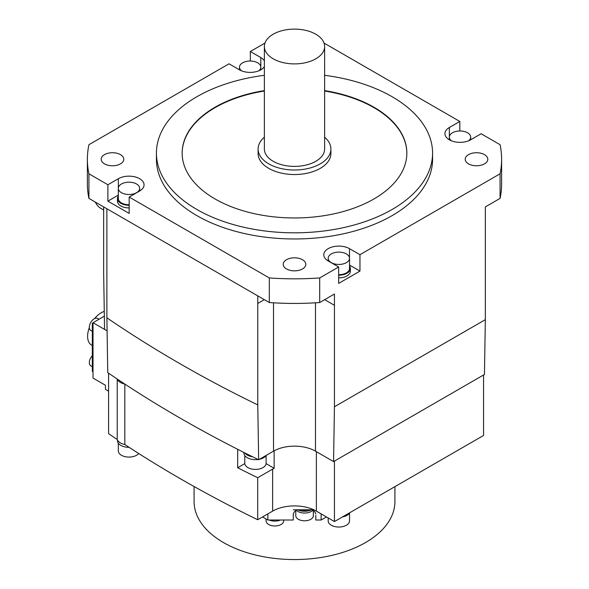 <?xml version="1.0" encoding="UTF-8"?>
<svg xmlns="http://www.w3.org/2000/svg" width="589" height="589" viewBox="0 0 589 589"><rect width="100%" height="100%" fill="white"/><g stroke="black" fill="none" stroke-linecap="round" stroke-linejoin="round"><path stroke-width="0.88" d="M324.679 299.661L334.442 305.301L334.442 406.763L333.558 461.599L315.483 451.167A29.671 17.133 180 0 0 273.517 451.167L258.659 459.744A1255.255 724.713 0 0 1 252.629 456.792A1255.255 724.713 180 0 1 244.788 452.897A1255.255 724.713 0 0 1 237.684 449.304A1255.255 724.713 0 0 1 124.816 384.065A1255.255 724.713 180 0 1 117.226 379.036A1255.255 724.713 0 0 1 108.575 373.183A1255.255 724.713 0 0 1 107.765 372.631L106.881 317.795A1255.255 724.713 0 0 0 257.768 404.908L258.659 459.744M257.768 295.877L257.768 303.445L264.321 299.661M334.442 406.763L485.336 319.65L485.336 206.908L500.076 198.397L500.076 173.799L359.96 254.691L359.96 271.095L338.66 283.39L338.66 266.994L319.694 277.942L319.694 302.54L334.442 294.029L334.442 305.301M483.562 374.994L483.562 435.462L334.442 521.559L334.442 461.084L484.445 374.479L485.336 319.65M334.442 461.084L333.558 461.599M107.088 330.849L104.555 329.384L103.664 273.532L103.664 206.908M105.438 329.899L93.018 322.728L93.018 378.072L105.438 385.243L105.438 389.344L108.575 391.155M95.374 202.123A35.877 20.711 120 0 0 100.837 208.366L103.664 210.001M106.881 317.795L106.874 208.764M250.34 61.02L250.34 51.508L264.969 43.063M319.694 277.942A207.114 119.582 180 0 1 269.306 277.942L129.182 197.043L129.182 213.439L107.883 201.143L107.883 184.747L88.924 173.799A207.114 119.582 180 0 1 87.386 159.251A207.114 119.582 180 0 1 88.924 144.703L229.04 63.803L239.502 69.848A15.064 8.695 0 0 0 264.373 66.564M324.031 43.063L459.818 121.459L449.355 127.496A15.064 8.695 0 0 0 444.938 133.644A15.064 8.695 0 0 0 454.237 141.684A15.064 8.695 0 0 0 470.655 139.799L481.117 133.755L500.076 144.703A207.114 119.582 180 0 1 501.614 159.251A207.114 119.582 180 0 1 500.076 173.799M459.818 121.459L459.818 130.972M500.076 198.397A207.114 119.582 0 0 0 501.614 183.849L501.614 159.251M338.66 266.994L328.198 260.949A15.064 8.695 0 0 1 323.781 254.801A15.064 8.695 0 0 1 333.079 246.769A15.064 8.695 0 0 1 349.498 248.654L359.96 254.691M107.883 184.747L118.345 178.703A15.064 8.695 0 0 1 134.763 176.818A15.064 8.695 0 0 1 144.062 184.85A15.064 8.695 0 0 1 139.645 191.005L129.182 197.043M264.373 60.829A15.064 8.695 0 0 0 260.802 57.545L250.34 51.508M156.424 153.103L156.424 159.251A138.076 79.721 0 0 0 196.866 215.618A138.076 79.721 0 0 0 347.341 232.898A138.076 79.721 0 0 0 432.576 159.251L432.576 153.103A138.076 79.721 180 0 1 347.341 226.75A138.076 79.721 180 0 1 196.866 209.47A138.076 79.721 180 0 1 156.424 153.103A138.076 79.721 180 0 1 264.373 75.304M484.504 163.86A11.294 6.523 0 0 0 487.81 159.251A11.294 6.523 0 0 0 480.838 153.221A11.294 6.523 0 0 0 468.527 154.635A11.294 6.523 0 0 0 465.214 159.251A11.294 6.523 0 0 0 472.187 165.273A11.294 6.523 0 0 0 484.504 163.86M286.512 268.945A11.294 6.523 0 0 0 298.822 270.358A11.294 6.523 0 0 0 305.794 264.336A11.294 6.523 0 0 0 302.488 259.72A11.294 6.523 0 0 0 290.178 258.306A11.294 6.523 0 0 0 283.206 264.336A11.294 6.523 0 0 0 286.512 268.945M104.496 154.635A11.294 6.523 0 0 0 101.19 159.251A11.294 6.523 0 0 0 108.162 165.273A11.294 6.523 0 0 0 120.473 163.86A11.294 6.523 0 0 0 123.786 159.251A11.294 6.523 0 0 0 116.813 153.221A11.294 6.523 0 0 0 104.496 154.635M451.432 140.793A10.668 6.162 180 0 1 449.333 137.134A10.668 6.162 180 0 1 455.923 131.443A10.668 6.162 180 0 1 467.548 132.775A10.668 6.162 180 0 1 470.677 137.134A10.668 6.162 180 0 1 468.579 140.793M349.52 265.065L359.96 271.095M349.52 265.985A11.552 6.67 180 0 1 350.396 268.54L350.396 271.205A11.552 6.67 180 0 1 338.66 277.868M350.396 268.54A11.552 6.67 180 0 1 338.66 275.203M338.66 274.695A10.668 6.162 0 0 0 349.52 268.54L349.52 258.291A10.668 6.162 180 0 1 342.931 263.982A10.668 6.162 180 0 1 331.305 262.642A10.668 6.162 180 0 1 328.176 258.291A10.668 6.162 180 0 1 334.766 252.6A10.668 6.162 180 0 1 346.391 253.933A10.668 6.162 180 0 1 349.52 258.291M269.306 277.942L269.306 302.54A207.114 119.582 0 0 0 319.694 302.54M269.306 302.54L88.924 198.397L88.924 173.799M87.386 159.251L87.386 183.849A207.114 119.582 0 0 0 88.924 198.397M257.768 303.445L257.768 404.908M252.629 456.792A11.552 6.67 180 0 1 247.277 455.039A11.552 6.67 180 0 1 244.788 452.897M243.898 452.448L243.898 452.993A11.552 6.67 0 0 0 247.277 457.705A11.552 6.67 0 0 0 258.107 459.479M259.572 459.221A11.552 6.67 0 0 0 266.235 455.371M244.774 455.54L244.774 463.241A10.668 6.162 0 0 0 247.903 467.592A10.668 6.162 0 0 0 259.528 468.932A10.668 6.162 0 0 0 266.118 463.241L266.118 455.54M108.575 373.183L108.575 433.651A1255.255 724.713 0 0 0 117.226 439.504L117.226 379.036A12.052 6.958 180 0 0 124.816 384.065L124.816 444.533A1255.255 724.713 0 0 0 257.695 519.748L257.695 477.723A1255.255 724.713 180 0 1 237.684 467.754L237.684 449.304M244.796 463.602L237.684 467.754M274.135 450.821L274.135 468.292L266.095 463.602M274.135 468.292A30.93 17.854 0 0 0 272.633 469.102L272.633 511.127A30.93 17.854 180 0 1 316.367 511.127L316.367 451.675M334.442 521.559L316.367 511.127M117.226 439.504A12.052 6.958 0 0 0 124.816 444.533M272.633 511.127L257.695 519.748M104.341 316.183L93.018 322.728M93.018 371.718L92.304 371.306L92.304 323.339L93.018 323.751M92.304 323.339L93.018 322.927M89.337 327.639A19.209 11.088 120 0 0 87.599 336.304A19.209 11.088 120 0 0 91.575 345.095L92.304 345.515M104.268 311.412A19.209 11.088 120 0 0 94.542 318.62M99.033 319.253L97.656 318.458A6.906 3.983 120 0 0 92.333 320.306A6.906 3.983 120 0 0 89.322 327.256A6.906 3.983 120 0 0 90.75 330.414L92.304 331.312M92.304 355.719A6.906 3.983 120 0 0 89.322 362.633A6.906 3.983 120 0 0 90.75 365.798L92.304 366.689M257.695 477.723L272.633 469.102M267.87 513.873L267.87 520.021L262.547 516.943M267.87 520.021L293.27 520.021L293.27 514.698A11.294 6.523 180 0 1 295.781 510.597M313.355 510.597A11.294 6.523 180 0 1 315.792 513.991M315.792 515.404L315.792 520.021L321.13 520.021L321.13 513.873M326.453 516.943L321.13 520.021M293.27 509.772L313.746 509.772M194.083 486.514L194.083 501.57A100.417 57.98 0 0 0 294.5 559.55A100.417 57.98 0 0 0 394.917 501.57L394.917 486.639M297.828 509.772A10.042 5.794 0 0 0 311.301 509.772M308.548 509.772A10.042 5.794 180 0 1 300.589 509.772M295.855 509.772A9.542 5.507 0 0 0 297.82 511.414A9.542 5.507 0 0 0 313.274 509.772M295.781 509.772L295.781 515.721A8.783 5.073 0 0 0 298.351 519.307A8.783 5.073 0 0 0 307.929 520.411A8.783 5.073 0 0 0 313.355 515.721L313.355 509.772M269.225 520.021A9.542 5.507 0 0 0 280.541 520.021M266.095 518.997L266.095 520.912A8.783 5.073 0 0 0 268.672 524.505A8.783 5.073 0 0 0 278.244 525.602A8.783 5.073 0 0 0 283.67 520.912L283.67 520.021M342.393 516.965A11.552 6.67 0 0 0 349.837 512.666M328.176 517.937L328.176 520.875A10.668 6.162 0 0 0 331.305 525.226A10.668 6.162 0 0 0 342.931 526.566A10.668 6.162 0 0 0 349.52 520.875L349.52 513.174M117.447 439.998L117.447 440.675A11.552 6.67 0 0 0 120.833 445.387A11.552 6.67 0 0 0 129.109 447.338M118.323 443.222L118.323 450.924A10.668 6.162 0 0 0 121.452 455.275A10.668 6.162 0 0 0 138.687 453.493M118.323 195.114L107.883 201.143M129.182 207.917A11.552 6.67 180 0 1 120.833 205.966A11.552 6.67 180 0 1 117.447 201.254L117.447 198.589A11.552 6.67 180 0 1 118.323 196.034M129.182 205.252A11.552 6.67 180 0 1 120.833 203.301A11.552 6.67 180 0 1 117.447 198.589M118.323 188.34A10.668 6.162 180 0 1 124.912 182.649A10.668 6.162 180 0 1 136.538 183.982A10.668 6.162 180 0 1 139.667 188.34A10.668 6.162 180 0 1 133.077 194.031A10.668 6.162 180 0 1 121.452 192.691A10.668 6.162 180 0 1 118.323 188.34L118.323 198.589A10.668 6.162 0 0 0 121.452 202.94A10.668 6.162 0 0 0 129.182 204.744M241.578 70.849A10.668 6.162 180 0 1 239.48 67.183A10.668 6.162 180 0 1 246.069 61.492A10.668 6.162 180 0 1 257.695 62.824A10.668 6.162 180 0 1 260.824 67.183A10.668 6.162 180 0 1 258.733 70.849M324.627 75.304A138.076 79.721 180 0 1 392.134 96.729A138.076 79.721 180 0 1 432.576 153.103M264.373 90.61A112.344 64.864 0 0 0 182.156 153.103A112.344 64.864 0 0 0 215.059 198.964A112.344 64.864 0 0 0 337.49 213.027A112.344 64.864 0 0 0 406.844 153.103A112.344 64.864 0 0 0 373.941 107.235A112.344 64.864 0 0 0 324.627 90.61M406.844 153.302A112.344 64.864 0 0 0 373.941 107.647A112.344 64.864 0 0 0 324.627 91.023M264.373 91.023A112.344 64.864 0 0 0 182.156 153.302M258.1 149.002L258.1 153.508A36.4 21.02 0 0 0 268.761 168.373A36.4 21.02 0 0 0 308.43 172.93A36.4 21.02 0 0 0 330.9 153.508L330.9 149.002A36.4 21.02 180 0 1 308.43 168.417A36.4 21.02 180 0 1 268.761 163.86A36.4 21.02 180 0 1 258.1 149.002A36.4 21.02 180 0 1 264.373 137.2M324.627 137.2A36.4 21.02 180 0 1 330.9 149.002M264.373 46.509L264.373 149.002A30.127 17.39 0 0 0 273.2 161.298A30.127 17.39 0 0 0 306.03 165.067A30.127 17.39 0 0 0 324.627 149.002L324.627 46.509A30.127 17.39 180 0 1 306.03 62.581A30.127 17.39 180 0 1 273.2 58.804A30.127 17.39 180 0 1 264.373 46.509A30.127 17.39 180 0 1 282.97 30.437A30.127 17.39 180 0 1 315.8 34.214A30.127 17.39 180 0 1 324.627 46.509M315.483 302.812L315.483 451.167M449.355 127.496L449.355 136.766M349.498 248.654L349.498 257.923M273.517 302.812L273.517 451.167M118.345 187.979L118.345 178.703M260.802 66.822L260.802 57.545M449.333 137.134L449.333 139.784M470.677 137.134L470.677 139.784M328.176 258.291L328.176 260.942M139.667 188.34L139.667 190.991M239.48 67.183L239.48 69.833M260.824 67.183L260.824 69.833"/></g></svg>
